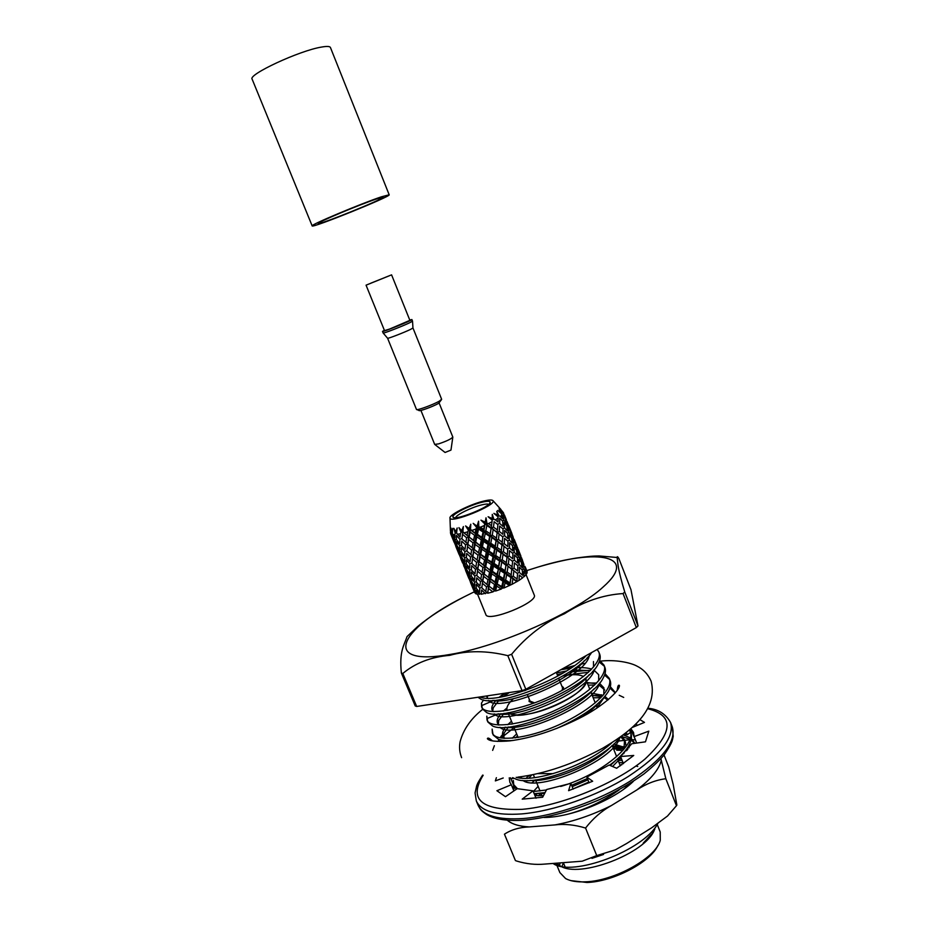 <?xml version="1.0" encoding="UTF-8"?>
<svg xmlns="http://www.w3.org/2000/svg" width="929" height="929" viewBox="0 0 929 929"><rect width="100%" height="100%" fill="white"/><g stroke="black" fill="none" stroke-linecap="round" stroke-linejoin="round"><path stroke-width="1.39" d="M481.292 593.654L476.786 594.096M479.527 594.363L476.368 590.275L476.763 594.107M465.952 569.663L466.915 573.309L463.617 565.215L465.952 569.663L466.822 569.372M463.966 566.435L462.967 562.881M468.042 575.539L467.206 571.811L469.981 576.108L470.515 579.928L468.042 575.527M471.839 582.053L471.444 578.163M469.993 576.096L471.317 575.62M472.129 583.9L472.942 587.569L475.427 591.982L474.905 588.196L472.141 583.9M471.827 585.34L468.541 577.292L471.827 585.34M468.878 578.465L465.592 570.406M479.77 588.138L479.561 592.354L476.275 588.324L476.24 584.213L479.782 588.138L481.896 587.186M471.839 582.042L474.742 586.269L474.591 582.239L476.356 581.531M485.762 591.494L487.748 593.236L488.608 585.734L486.552 586.849L485.762 591.494L481.814 587.836L482.43 583.319L486.529 586.849M485.426 593.712L481.594 590.008L481.257 594.281L487.655 592.621L490.106 581.275L489.804 578.558L487.969 579.661L486.97 584.504L488.608 585.734L489.804 578.558L483.661 573.53L483.661 576.328L487.946 579.673M482.778 580.497L482.43 583.307M486.97 584.515L476.867 575.655L477.471 571.114L481.594 574.656L480.804 579.313M485.135 569.036L484.125 573.959L489.804 578.558L490.64 578.837L491.789 573.785L491.162 571.172L489.595 572.241L485.135 569.036L484.833 566.318L479.155 561.685L480.165 556.761L484.613 559.978L483.498 564.995L478.69 561.302L478.69 564.077L482.999 567.433M482.999 567.41L485.67 566.574L491.162 571.172L483.51 565.006M501.021 553.01L498.548 566.411L498.919 568.095L496.841 574.296L497.526 575.806L496.272 576.828L495.099 581.995L496.109 583.4L489.804 578.558L492.567 563.555L486.204 558.91L491.882 561.999L492.567 563.555L491.313 564.553L486.808 561.522L486.204 558.91L479.863 554.044L480.165 556.75M497.99 569.024L493.52 566.051L492.567 563.555L495.215 547.947L489.002 543.523L490.779 543.233L495.145 546.089L493.589 554.125L493.973 555.832L493.044 556.738M493.032 556.738L488.538 553.754L487.609 551.269L481.222 546.612L481.826 549.178M499.605 561.046L495.215 558.178L493.973 555.832L482.395 546.658L483.568 541.421L488.062 544.417L489.002 543.523L490.245 545.834L494.646 548.737M493.589 554.114L489.107 551.152L487.609 551.269L489.002 543.523L482.627 538.948L483.556 541.41M500.917 535.464L491.29 527.73L493.485 527.115L497.445 529.983L496.957 532.143L502.81 536.939L501.021 553.022L496.783 550.165L495.215 547.947L496.249 540.074L490.245 535.638L492.265 535.174L496.469 538.054L496.063 540.713L484.021 531.167L485.252 533.478M502.937 534.326L503.03 528.996L499.628 526.046L499.303 531.411L497.154 532.631L485.275 523.282L486.819 525.466L491.093 528.369L491.499 525.709L488.422 523.573M476.322 582.146L476.647 577.838L480.49 581.554L479.956 585.99L476.31 582.135M481.605 574.645L483.661 573.53L477.831 568.815L478.69 564.089M482.012 572.299L482.975 567.433M491.499 525.698L492.022 521.726L488.399 523.584M491.534 525.396L489.002 543.523L488.608 541.793L484.125 538.808L485.263 533.49L489.676 536.405L490.245 535.638L490.164 533.757L485.797 530.854L486.831 525.466M490.164 533.757L491.093 528.357M488.608 541.793L489.676 536.416M486.901 549.689L488.062 544.417M485.182 557.458L480.688 554.276L481.826 549.19L486.331 552.267L485.17 557.458L486.204 558.91L487.609 551.269L486.331 552.256M497.433 529.983L497.863 524.606L494.123 521.726L493.496 527.103M495.807 523.015L494.112 521.715M498.095 518.103L498.002 522.005L495.343 519.845L498.072 518.103L497.886 516.663L493.88 513.377L497.642 515.13L496.76 511.287L499.059 515.816L497.561 516.408M495.296 519.857L493.845 519.23L492.01 519.822L488.108 516.733L492.149 520.182L492.022 521.715M476.682 593.515L474.696 592.737M475.787 593.794L473.442 589.311L474.661 592.76M473.767 590.461L470.48 582.413M471.758 581.449L470.887 581.728M480.49 581.531L482.708 580.439L486.204 558.91L484.624 559.966M477.866 568.339L477.471 571.091M477.831 568.815L471.897 563.45M480.688 554.276L474.162 549.411L475.172 544.44L479.631 547.669L481.222 546.612L474.882 541.746L475.172 544.429M482.395 546.658L481.222 546.612L475.694 541.955L476.821 536.834L481.35 539.935L482.627 538.948L476.229 534.268L476.821 536.823M484.114 538.82L482.627 538.948L481.907 537.345L483.068 532.05L478.551 529.054L477.401 534.291L476.229 534.268L469.888 529.402L470.167 532.085L474.626 535.313L473.511 540.364L469.157 537.078L470.167 532.096M485.786 530.865L484.021 531.167L477.634 526.592L478.563 529.042M475.509 569.338L474.998 573.82L471.363 569.965M477.448 571.265L477.761 568.234L475.532 569.314L471.677 565.645L471.363 569.976M474.824 575.968L474.614 580.219L471.328 576.189L471.293 572.055L474.824 575.98L476.949 575.039M474.591 582.239L471.433 578.163M475.834 567.085L476.612 562.405L472.501 558.863L471.909 563.45M476.635 562.393L478.69 561.302L472.849 556.564L473.697 551.803M477.041 560.048L478.005 555.147L473.697 551.791L473.72 549.027L467.868 544.266L468.692 539.47L473.024 542.838L474.882 541.746L468.715 536.707L468.692 539.459M483.068 532.038L484.021 531.167L483.626 529.437L480.328 527.242M483.626 529.425L484.415 525.466L480.316 527.242L477.634 526.592L473.198 523.352L476.612 527.347L476.054 528.938L471.886 530.447L465.592 525.93L468.413 530.25L467.775 531.783L463.966 532.874L462.816 531.434L462.514 534.268L466.637 537.81M481.919 537.334L477.39 534.291M480.188 545.137L481.338 539.935M478.017 555.136L479.863 554.044L473.72 549.027L474.882 541.746L473.523 540.364M478.516 552.697L479.619 547.669M488.387 523.584L485.275 523.282L480.967 520.17L484.81 523.875L484.427 525.454M472.861 556.564L472.501 558.852M475.694 541.955L474.882 541.746L476.229 534.268L471.886 530.447M469.865 563.787L469.656 568.049L466.381 564.042L466.335 559.873L469.877 563.787L471.978 562.846M469.807 574.168L466.904 569.93L466.497 566.028L469.656 570.104L469.807 574.157M470.051 561.615L466.393 557.772L466.706 553.405L470.55 557.098L470.039 561.615M470.55 557.075L472.791 556.006L466.927 551.199L467.519 546.6L471.63 550.131L473.72 549.027L472.942 556.006M470.852 554.822L471.63 550.119M475.183 532.781L476.031 528.949M472.06 547.75L473.012 542.838M469.656 570.081L471.398 569.384M467.868 544.266L467.519 546.577M469.157 537.078L463.954 532.886M464.686 557.923L464.86 562.022L461.957 557.795L461.527 553.847L464.697 557.923L466.428 557.214M465.592 567.828L463.106 563.438L462.27 559.688L465.046 563.984L465.58 567.816M464.895 551.547L464.697 555.844L461.411 551.849L461.365 547.657L464.895 551.559L466.997 550.63M465.545 544.824L465.057 549.376L461.423 545.532L461.701 541.131L465.557 544.824L467.81 543.732L461.922 538.913L462.514 534.291M467.055 535.429L467.74 531.806M465.859 542.536L466.625 537.798L468.715 536.707L469.888 529.402L465.592 525.93M474.638 535.301L476.229 534.268L477.634 526.592L473.198 523.352M465.057 563.973L466.37 563.497M460.645 555.693L458.171 551.315L457.323 547.541L460.087 551.814L461.399 551.327M460.633 555.681L460.076 551.814M462.003 561.244L458.682 553.103L461.992 561.232M462.584 562.997L460.679 558.352M459.901 549.84L456.998 545.625L456.557 541.63L459.716 545.706L459.901 549.84M459.901 539.284L459.716 543.616L456.441 539.621L456.371 535.406L459.901 539.284L461.992 538.356M460.401 533.734L460.064 537.09L456.58 533.095L457.173 527.986L455.756 531.794L453.886 528.346L455.245 533.246L454.792 534.558L452.795 534.535L452.33 533.211L452.725 528.346L451.877 531.76L450.937 527.974L451.378 534.221L450.623 533.629L450.495 527.637L450.391 530.633M462.851 531.841L463.397 526.557L461.69 530.691L458.926 527.649L461.039 532.282L460.447 533.722L457.393 534.28M461.028 557.539L461.887 557.261M457.068 549.132L453.735 540.968L456.069 545.404L456.929 545.114M457.056 549.12L456.069 545.404M482.801 581.043L483.661 576.34M459.054 554.369L455.756 546.275M455.686 543.523L453.213 539.157L452.353 535.359L455.117 539.61L455.674 543.523M488.48 577.257L489.583 572.241M459.727 545.695L461.446 544.998M454.757 534.57L454.92 537.624L452.771 534.547M485.67 566.574L486.819 561.511M490.14 569.732L491.302 564.553M454.118 542.281L450.82 534.163M451.343 534.233L452.109 536.974L450.588 533.641M455.129 539.598L456.418 539.122M502.217 511.171L503.53 513.04M498.943 507.28L503.379 512.634L503.007 513.679L501.985 513.005L499.047 508.825L500.847 512.285L497.723 510.439L501.463 513.667L502.484 518.707L500.371 516.419M508.395 525.187L506.932 521.366M504.505 515.154L505.899 518.637M501.137 513.4L501.985 513.005M503.053 513.656L504.517 516.129L503.413 512.622M513.238 537.31L511.798 533.501M511.856 533.397L510.764 530.784M509.371 527.289L508.593 525.268M511.856 533.385L508.593 525.257M509.406 528.322L506.119 520.135L507.373 525.013L509.406 528.322M506.259 523.41L505.167 518.487L502.984 515.212L503.797 520.252L506.27 523.399M502.357 520.855L503.785 520.24M506.386 525.466L507.35 525.001M518.08 549.399L516.64 545.602M514.631 542.385L516.698 545.497L515.618 542.884M514.213 539.389L515.154 542.118M514.271 540.469L511.008 532.317L512.251 537.194L514.271 540.469M511.159 535.615L510.056 530.691L507.884 527.44L508.709 532.491L511.159 535.615M507.397 530.97L506.7 525.86L504.099 522.725L504.505 527.904L507.397 530.958M497.41 524.27L499.686 523.457L502.984 526.406L502.705 521.215L499.686 518.185M499.709 523.457L499.686 518.173M502.624 528.636L504.482 527.904M507.257 533.107L508.697 532.491M511.264 537.647L512.239 537.194M520.972 561.94L521.959 561.476L523.956 564.669L521.483 557.679M518.289 549.469L520.449 554.95M519.044 551.454L518.289 549.48M516.129 549.817L517.105 549.353L519.125 552.581L517.558 547.785M517.569 547.796L515.874 544.475L517.128 549.353M516.036 547.796L514.921 542.85M514.921 542.861L512.762 539.633L513.598 544.696L516.036 547.785M512.297 543.186L511.589 538.065L509.011 534.988L509.417 540.155L512.297 543.175M507.908 538.681L507.629 533.478L504.61 530.471L504.644 535.754L507.908 538.681M502.937 534.314L499.314 531.4M526.94 571.312L526.302 569.721M502.345 536.579L504.621 535.766M507.524 540.887L509.394 540.144M512.146 545.323L513.586 544.696M524.293 566.562L526.348 569.616L525.257 566.98M525.756 568.223L524.827 566.284M522.4 559.873L520.716 556.587L521.982 561.476M520.902 559.943L519.775 554.973L517.639 551.791L518.475 556.866L520.902 559.932M517.174 555.368L516.478 550.247L513.9 547.204L514.318 552.372L517.174 555.356M512.808 550.92L512.529 545.706L509.522 542.722L509.568 548.017L512.82 550.92M507.873 546.6L507.954 541.259L504.563 538.356L504.25 543.709L507.873 546.589M502.392 542.292L498.467 539.459L499.082 534.047M492.277 535.174L493.125 529.762M496.469 538.054L497.154 532.631M527.196 571.927L526.813 573.518L525.559 568.653L527.219 571.927M498.083 542.095L496.249 540.074L498.455 539.459M504.006 546.345L496.249 540.074L496.469 537.984M506.026 547.878L501.904 544.44L504.226 543.709M507.257 548.842L509.545 548.029M512.413 553.103L514.294 552.36M517.012 557.493L518.463 556.866M521.877 569.628L523.317 569.001L525.744 572.043L524.618 567.062M524.618 567.073L522.493 563.915L523.341 569.001M522.04 567.514L521.343 562.393L518.777 559.386L519.206 564.553L522.04 567.503M517.708 563.137L517.418 557.899L514.422 554.938L514.469 560.245L517.708 563.125M509.185 555.972L512.785 558.828L512.854 553.498L509.487 550.63L509.173 555.972L507.048 557.214L503.053 554.416M507.327 554.59L507.745 549.213L504.017 546.357L503.413 551.768L507.327 554.578M502.113 544.94L498.095 542.106M501.416 550.363L497.247 547.506L498.095 542.095M490.791 543.221L491.813 537.833M495.134 546.101L496.063 540.701M525.849 574.087L526.801 573.576M526.162 574.517L524.072 576.688M526.197 574.517L523.642 571.521L524.084 576.712L522.156 577.455M522.597 575.295L522.284 570.046L519.311 567.12L519.369 572.438L522.586 575.295M512.251 566.841L508.349 564.031L508.953 558.608L512.657 561.464L511.751 568.92L514.074 568.211L517.685 571.033L517.755 565.703L514.399 562.869M514.085 568.211L514.411 562.858M492.927 591.878L494.751 590.763L501.207 552.36L495.215 547.947L497.224 547.506M507.048 557.214L506.363 562.649L502.206 559.804L503.053 554.404L501.207 552.36L503.402 551.768M507.315 554.59L506.828 556.692L501.207 552.36L501.405 550.491M500.104 558.41L495.761 555.554L496.783 550.154M512.146 561.058L514.457 560.245M517.29 565.296L519.23 564.867M489.107 551.152L490.245 545.846M522.621 577.884L518.997 580.393L519.299 575.051L522.644 577.884M513.272 576.259L513.865 570.836L511.751 568.92L511.055 576.828L513.249 576.259L517.163 579.046L517.569 573.657L513.865 570.847M511.972 569.477L506.131 564.611L508.337 564.031M511.287 574.877L507.141 572.067L507.989 566.678M503.483 578.662L504.552 573.309L500.174 570.464L498.919 568.095L500.708 567.84L505.051 570.685L505.968 565.285L493.973 555.832L495.749 555.554M506.351 562.649L506.131 564.611L500.162 560.233L502.183 559.804M500.719 567.84L501.73 562.44M505.051 570.696L505.097 572.485L492.567 563.555L494.077 563.462L495.227 558.166M498.548 566.411L494.089 563.462M501.974 514.98L500.336 516.443L499.059 515.816M501.207 589.079L496.725 586.036L496.109 583.4L501.788 586.536L502.949 581.264L498.467 578.314L497.526 575.806L499.036 575.736L503.495 578.662L503.855 580.323L506.305 562.951M508.941 558.608L511.113 560.257M487.388 558.979L488.549 553.754M491.871 561.999L493.044 556.726M517.023 573.251L519.346 572.438M512.1 584.283L518.974 580.416M516.884 581.693L512.901 578.918M503.994 587.964L512.053 584.306L512.913 578.906L511.055 576.828L511.205 575.365M501.23 589.067L502.473 588.034L503.855 580.323L505.643 580.079L509.986 582.924L510.892 577.524L506.677 574.714L505.097 572.485L507.129 572.067M505.655 580.091L506.677 574.703M499.036 575.736L500.185 570.452M496.841 574.285L492.347 571.265L493.52 566.04M516.187 572.601L506.131 564.611L505.968 565.296M509.487 585.56L505.121 582.704L503.855 580.323L502.949 581.264M501.788 586.536L502.473 588.034L503.971 587.976L505.132 582.692M509.986 582.936L510.033 584.713L491.162 571.172L492.347 571.265M497.305 583.517L498.467 578.302M496.26 576.839L491.778 573.797M495.099 581.984L490.64 578.837M510.033 584.713L511.055 576.828L505.097 572.485L504.563 573.309M501.219 589.067L495.598 591.053L496.736 586.025M489.084 586.187L493.427 589.485L494.542 584.48M494.53 584.492L490.106 581.287M493.427 589.497L495.587 591.065M488.608 588.545L492.904 591.901L487.76 593.225M650.927 834.834L643.216 843.16C648.825 838.341 652.692 833.661 654.806 829.121M657.767 823.663C643.321 850.894 572.171 877.104 553.312 863.633L560.141 865.828C579.022 878.95 646.108 853.333 654.457 829.713M556.901 863.378L560.141 865.828M480.072 696.936C494.774 705.006 564.727 679.668 586.362 655.479M477.994 697.249L480.641 699.014C495.981 708.792 577.13 676.823 591.576 652.576M483.591 699.92L481.454 703.16L481.594 706.783C483.951 715.562 515.827 711.753 547.135 697.818C579.963 683.117 603.327 662.644 598.822 652.007L597.161 649.452M481.454 703.16L482.186 707.817M481.594 706.783L482.499 708.966L486.564 712.485C503.715 722.588 587.848 688.006 598.264 663.817C600.262 660.113 600.738 656.908 599.693 654.202L598.822 651.995M487.574 720.916L486.808 716.143L486.993 719.87C489.467 728.94 521.401 725.41 552.662 711.498C585.433 696.831 608.658 676.115 604.047 665.187L599.693 660.507M588.533 657.593L587.488 657.511M584.446 657.395L583.238 657.384M486.993 719.87L487.899 722.054L492.498 725.909C510.59 735.745 592.214 702.173 603.269 677.775C605.487 673.78 606.033 670.308 604.907 667.382L604.047 665.187M604.396 666.314L599.159 661.971M492.939 733.956L492.138 729.091L492.382 732.923C494.971 742.271 526.975 739.043 558.178 725.143C590.89 710.499 613.976 689.55 609.25 678.333L605.034 673.63M590.6 670.215L569.349 671.992M562.428 673.42L557.249 674.698M492.382 732.923L493.276 735.094L498.455 739.31C501.811 740.552 506.711 740.936 513.133 740.448M556.529 728.522C582.808 716.723 600.041 704.461 608.228 691.722C610.69 687.414 611.317 683.686 610.109 680.527L609.25 678.333M609.598 679.459L604.558 675.058M588.452 672.282L563.915 675.371M520.983 690.793L518.719 691.942L518.405 691.188M614.94 693.301L614.429 691.443L610.341 686.705M596.662 683.024L587.302 683.036M614.789 692.558L609.912 688.11M594.688 685.021L588.15 685.137M602.619 695.833L592.342 695.682M600.808 697.76L593.178 697.784M516.164 777.318C534.837 783.054 587.43 765.496 611.979 742.666M512.587 777.643L516.396 779.315C536.602 787.211 602.712 761.641 620.467 736.929M513.319 780.465L513.737 784.715L517.569 788.791M533.292 791.531L546.426 789.975M560.675 786.445C598.764 775.564 637.909 744.919 629.897 730.519L629.583 729.811M513.737 784.726L516.269 789.302M534.187 793.726L545.068 792.6M571.614 785.295L587.395 778.514M609.598 765.229C618.133 758.9 624.183 752.931 627.749 747.346C631.302 741.76 632.301 736.871 630.745 732.667L629.897 730.508M630.257 731.611L629.258 730.089M634.948 743.305L631.325 738.636M630.199 737.823L623.254 734.874M634.646 743.351L631.07 739.972M629.804 739.194L621.269 736.337M567.874 814.187C586.222 809.275 603.304 801.181 619.132 789.894M629.072 747.752L627.725 747.369M625.67 746.893L612.35 745.882M623.916 789.069L630.373 783.286M627.83 749.285L626.611 749.018M624.358 748.611L613.175 747.961M621.327 758.378L618.099 758.331M622.151 760.456L618.145 760.41M621.582 759.016L617.89 758.517M538.135 786.329L533.385 791.52M626.912 750.353L626.065 749.761M624.265 748.739L612.362 745.906M531.852 774.902L528.775 778.235M527.057 780.534L526.278 781.788M536.95 793.587L534.93 795.538L543.419 795.77M573.077 788.895L588.823 782.067M612.583 766.506L621.06 757.692M623.684 753.698L624.834 751.317M626.053 746.37L625.403 742.039L620.665 736.778M519.683 777.039L520.24 778.072M522.899 780.441L522.911 780.43C537.717 792.344 613.024 761.455 619.829 737.707M517.523 736.012L515.479 737.87M607.845 700.036L603.978 697.551M601.783 696.75L592.179 695.275M512.332 723.331L511.31 724.225M508.488 726.942L504.203 732.853L503.762 738.323M505.701 740.61L506.642 741.179M596.604 708.281L604.663 696.75M604.756 690.026L598.334 684.441M596.012 683.698L587.105 682.525M504.087 713.333L498.734 720.358L498.281 724.992L497.468 723.017L499.036 725.026M499.988 727.256C510.962 740.378 595.21 705.97 599.542 683.047M593.526 671.632L592.632 671.307M590.182 670.633L574.598 669.972M566.435 670.982L556.564 672.991M509.371 692.546L503.599 696.529M498.583 700.791L493.264 707.793L492.695 710.975M494.286 713.878C504.122 727.302 590.763 691.954 594.409 669.321M588.08 658.545L586.861 658.15M584.271 657.558L583.017 657.349M487.562 695.821L487.319 697.865M488.584 700.454C497.212 714.204 586.327 677.88 589.253 655.572M620.746 756.914L619.771 756.752M627.586 749.575L626.773 748.797M625.159 747.59L613.802 744.036M528.392 775.564L526.255 778.328M524.955 780.523L524.618 781.243M536.695 793.598L544.649 793.401M572.171 786.666L587.929 779.837M610.26 765.508L616.566 759.69M624.009 749.041L624.543 739.879L621.722 736.012M520.124 776.853L521.924 778.223M530.285 780.406C551.036 782.485 595.024 764.637 612.141 745.534M599.762 706.145L596.406 705.877M516.663 733.898L512.239 738.218M608.402 699.572L604.976 696.355M603.037 695.368L591.343 693.162M511.473 721.218L507.745 724.69M505.55 727.186C502.821 730.682 501.915 733.643 502.833 736.047L504.749 738.381M582.889 716.41C589.694 711.719 594.908 707.259 598.543 703.032M603.804 694.474L603.896 687.832L599.437 683.187M586.907 680.423L586.257 680.4M506.944 707.944L503.367 711.057M500.859 713.681C497.665 717.397 496.539 720.509 497.468 723.017M505.028 727.221C524.026 731.088 578.535 708.676 593.898 688.853M598.694 680.76L598.682 674.721L593.84 669.983M591.668 669.112C587.72 667.812 582.355 667.347 575.562 667.719M570.812 668.137L560.837 669.739M504.203 693.313L499.152 697.319M495.668 700.756C492.382 704.437 491.197 707.503 492.091 709.942L493.334 711.637M498.792 713.832C517.128 718.14 574.389 694.567 589.195 674.675M593.55 667.034L593.468 661.564M588.777 657.024L588.185 656.757M486.459 695.984L487.644 698.213M492.591 700.396C510.149 705.146 570.209 680.411 584.446 660.496M482.348 705.32L494.031 700.303M487.69 718.303L498.072 713.867M401.374 673.037L415.217 705.947L416.668 706.458L522.04 690.642L525.837 689.283L636.33 627.586L637.991 625.925L630.977 589.683L618.83 558.457C617.669 556.471 617.1 556.146 617.146 557.458C617.971 564.182 617.739 569.001 624.752 591.97L623.057 593.561C602.828 594.862 583.307 601.586 564.484 613.732C544.266 622.616 526.638 636.133 511.612 654.283L507.815 655.653C486.773 650.509 467.403 650.416 449.706 655.351C430.963 656.966 415.333 663.004 402.814 673.479L401.374 673.037C399.075 651.194 404.161 645.249 407.041 636.597L417.667 626.518C429.604 616.601 444.991 606.776 463.826 597.01C398.413 629.514 380.704 666.964 450.67 654.341C499.152 646.491 576.34 612.165 603.293 586.861C638.804 555.577 598.206 548.319 537.879 567.096L526.708 570.615M556.622 864.702L559.85 872.552L565.587 878.544C570.29 881.098 576.863 882.19 585.293 881.83C614.441 881.122 656.129 857.746 660.264 840.292L660.217 832.001L657.244 824.499M560.094 863.192L559.432 865.398M570.952 880.622L586.977 882.48C613.152 881.784 650.637 862.066 657.848 845.518M563.253 863.006L562.057 866.478M564.704 865.944L564.553 866.792M416.668 706.458L402.814 673.479M522.04 690.642L507.815 655.653M525.837 689.283L511.612 654.283M636.33 627.586L623.057 593.561M637.991 625.925L624.752 591.97M474.289 591.796L463.826 597.01M526.069 574.645L534.233 595.013C538.704 602.201 487.632 622.836 485.844 614.557L477.576 594.235M483.277 501.195C488.991 499.779 492.242 499.628 493.044 500.743C496.736 505.109 450.368 523.84 449.996 518.138C448.44 515.212 469.517 504.528 483.277 501.195M481.698 502.31C487.005 500.998 489.838 500.952 490.175 502.159C491.743 506.259 454.757 521.204 453.038 517.163C450.588 514.98 469.377 505.283 481.698 502.31M455.663 517.697C455.907 515.014 471.363 507.385 481.408 504.958C485.24 504.006 487.655 503.808 488.666 504.366M562.115 690.444L562.579 687.948L558.712 678.356M527.393 694.625L530.029 701.105L534.547 702.87M613.976 793.517L616.624 791.253M565.807 675.406L563.055 675.882C572.659 674.106 579.475 674.326 583.47 676.533C579.94 674.535 574.052 674.164 565.807 675.406M525.559 690.119L524.49 690.758L525.559 690.119M513.528 698.631C508.302 703.381 506.154 707.341 507.083 710.488C506.154 707.341 508.302 703.381 513.528 698.631M508.662 712.636C520.31 724.759 594.037 692.43 585.688 678.983L589.822 689.353L585.688 678.983C586.698 681.677 585.154 685.149 581.031 689.376C571.056 699.874 544.104 712.137 525.814 714.413C517.418 715.504 511.705 714.912 508.662 712.636M450.484 531.736L450.495 532.758M470.515 529.553L470.782 524.223L469.087 528.566M478.807 526.476L478.598 521.204L477.204 525.617M486.854 522.911L486.006 517.801L485.193 522.156L480.967 520.17M493.845 519.23L492.277 514.387L492.242 518.545L488.108 516.733M502.473 588.034L496.109 583.4L494.553 584.48M494.751 590.763L489.838 586.78M517.163 579.057L516.652 581.124L511.055 576.828L510.892 577.536M451.599 533.049L452.365 532.805M455.245 533.246L456.638 532.689M461.039 532.282L462.816 531.434L461.69 530.691M468.413 530.25L469.888 529.402L470.782 524.223M476.612 527.347L477.634 526.592L478.598 521.204M484.81 523.875L485.193 522.156M492.149 520.182L492.242 518.545M462.596 533.676L463.397 526.557M467.566 546.252L468.715 536.707M472.513 558.793L472.873 555.252M477.761 568.234L486.006 517.801M476.252 587.709L474.905 588.196M482.372 583.679L482.708 580.439M537.786 773.625L553.254 773.613M605.592 747.915L607.369 745.511M561.859 686.171L563.531 687.576L563.264 689.817M533.234 703.346L529.077 701.5L529.298 699.328M510.52 777.782L513.621 785.284L513.238 789.371M513.853 778.339L510.915 778.734M630.443 732.482L627.191 734.734L624.288 734.084M631.639 731.657L630.617 732.354M634.96 738.706L630.57 728.951M509.231 777.852L509.87 782.357L511.333 784.738L496.899 790.718L505.469 796.687L517.209 788.663L533.002 790.834L522.203 799.149L542.652 797.233L546.67 789.511L570.836 783.356L568.606 790.672L592.667 781.243L586.814 777.097L609.145 765.031L616.659 768.26L633.741 755.451L620.584 756.52L631.72 743.769L645.469 741.818L648.814 731.146L634.124 736.592L633.508 732.4L630.849 728.708M496.388 777.678L495.343 780.906L503.228 777.979M632.254 727.453L644.482 722.39L639.965 719.673M511.333 784.738L513.888 790.927M533.002 790.834L536.045 798.232M626.309 732.505L627.191 734.734M634.124 736.592L636.679 743.061M620.584 756.52L623.44 763.673M586.814 777.097L589.125 782.833M570.836 783.356L573.17 789.127M636.295 723.598L637.039 725.479M441.623 399.249L439.405 401.096C433.228 404.719 416.366 410.862 416.482 409.457L416.482 409.41M441.647 399.284L412.964 327.983L410.537 329.4C404.103 332.547 387.219 339.05 387.59 338.237L383.189 333.058M409.759 320.029L411.895 319.541L412.534 321.155L409.724 322.746C402.257 326.346 382.69 333.906 383.154 333.023L383.154 333M411.895 319.541C412.999 320.041 382.051 332.547 382.504 331.421L384.374 330.294M391.585 274.856L409.886 320.354L389.565 329.063L384.501 330.608L366.061 285.168L391.585 274.856L366.061 285.168M370.88 283.148L388.786 275.971L370.88 283.148M420.918 410.421L434.679 444.399L438.558 443.899C446.559 441.194 451.32 438.918 452.829 437.06L439.138 403.058M441.426 399.714L438.651 403.337C433.274 406.507 418.584 411.826 418.979 410.467L416.947 409.608M434.853 444.526L445.061 452.469L450.971 450.089L452.806 437.28M376.408 199.015L383.108 197.262C385.012 198.516 317.764 225.689 318.264 223.459C316.011 222.914 359.233 204.728 376.408 199.015M381.32 196.843L389.181 194.788C391.376 196.321 311.668 228.522 312.167 225.898C309.438 225.294 360.975 203.602 381.32 196.843M312.167 225.898L252.131 79.151C247.753 74.657 299.405 50.63 321.434 47.089C326.869 46.125 329.865 46.264 330.434 47.518L389.181 194.788M664.038 754.987L668.717 766.889L673.223 784.61L676.858 805.037L676.463 805.71L665.838 778.734C655.816 780 646.131 783.762 636.76 789.998L611.352 805.559C592.563 814.977 573.739 821.422 554.892 824.917L529.263 826.926C519.114 826.369 511.786 824.128 507.28 820.202M676.463 805.71L667.51 816.034L651.763 827.727L626.599 843.532L615.335 849.849L596.743 855.597L585.56 828.053C574.807 824.778 564.577 823.733 554.892 824.917M596.743 855.597L582.193 861.195L544.603 864.098C535.557 864.945 526.255 863.924 516.71 861.055L515.421 860.568L504.447 834.184C511.31 829.678 519.578 827.263 529.263 826.926M613.337 748.356L618.609 748.031M633.334 781.382C614.22 799.997 570.929 817.52 544.185 817.462L544.034 817.474M532.108 782.659L535.348 779.919M616.612 741.284L629.607 739.763M513.272 789.453L515.003 787.629M527.138 777.108L529.518 775.355M660.972 758.61L661.285 760.294C659.125 769.317 650.95 779.21 636.76 789.998M632.556 739.739L635.401 739.832M624.23 748.774L613.593 749.006M620.282 756.264L620.862 756.276M611.352 805.559C601.481 811.063 592.888 818.565 585.56 828.053M661.285 760.294L665.838 778.734M621.211 758.076L618.505 757.959M623.069 762.732L619.004 762.581M637.747 766.483L635.912 766.042M621.745 764.869L619.945 764.927M541.096 793.563L538.251 795.828M623.022 762.616L619.051 762.697M537.392 793.552L534.965 795.619M626.622 750.678L625.461 750.539M622.929 750.33L616.717 750.202M630.315 784.076L630.466 783.217M483.161 775.262C468.274 799.254 481.234 810.622 522.028 809.345C560.64 806.163 616.09 783.449 645.132 758.935C673.455 732.296 674.338 715.562 647.803 708.746M478.133 805.304C482.871 815.755 498.002 820.156 523.515 818.507C555.379 815.917 598.984 800.693 630.303 781.045C662.563 759.597 676.556 741.539 672.282 726.861L673.223 736.314C672.166 740.053 673.49 740.994 664.711 754.139C660.624 759.353 653.691 765.96 643.925 773.962C631.012 783.147 616.299 791.659 599.786 799.521C573.565 810.669 548.865 817.52 525.686 820.052C508.186 821.352 495.18 819.517 486.668 814.547C479.77 809.879 480.328 808.962 478.133 805.304L476.322 800.949C481.013 811.307 496.121 815.639 521.622 813.92C553.463 811.261 597.103 796.002 628.457 776.389C660.751 754.998 674.791 737.022 670.564 722.46C665.663 713.89 658.162 709.164 648.07 708.258M504.47 515.049L506.363 519.799M509.336 527.219L511.24 531.957M514.19 539.343L516.094 544.08M519.032 551.431L520.937 556.169M615.091 693.127L614.429 691.443M625.449 747.206L619.271 746.974M500.801 736.592L504.203 732.853M497.201 722.065L498.734 720.358M491.894 709.326L493.264 707.793M486.587 696.518L487.156 695.879M617.146 557.493L599.066 555.948C595.199 556.146 594.676 555.565 576.328 558.027C564.426 560.024 551.617 563.055 537.879 567.096M557.795 676.057L556.274 672.282M525.663 690.352L525.303 689.481M563.497 862.995L565.076 866.838M508 712.752L512.622 724.016L508 712.752M513.54 726.269L518.138 737.498L513.54 726.269M533.339 774.6L534.593 777.678L533.339 774.6M535.499 779.895L540.039 790.985L535.499 779.895M540.945 793.192L542.025 795.828L540.945 793.192M590.914 692.093L595.222 702.893L590.914 692.093M596.255 705.506L597.208 707.886L596.255 705.506M612.199 745.488L616.635 756.624L612.199 745.488M617.518 758.854L620.317 765.856L617.518 758.854M625.391 742.039L624.543 739.879M503.715 738.218L502.833 736.047M489.641 503.379L490.175 502.159M454.281 517.674L453.038 517.163M449.996 518.138L450.391 529.913M493.044 500.743L500.87 509.417M513.447 570.29L514.004 570.952M508.871 558.561L508.372 557.946M467.914 542.768L467.995 543.465M477.82 567.712L477.878 568.525M482.755 580.137L482.801 580.997M672.282 726.861L670.564 722.46M482.627 775.1C477.03 783.867 477.669 783.437 476.658 785.841L475.067 792.96L476.322 800.949M416.482 409.457L387.59 338.237M383.154 333.023L382.504 331.421M412.952 327.972L412.534 321.202M514.503 786.561L513.226 787.757M591.959 858.361L603.548 854.459M492.358 740.854C489.386 738.149 487.725 737.429 487.365 738.706C489.351 741.237 496.899 741.946 510.009 740.854C531.585 737.998 554.474 730.577 578.697 718.605C602.468 706.957 620.398 690.189 619.388 685.37C618.238 684.696 617.541 686.368 617.286 690.375M623.707 697.424L619.213 695.287M601.516 694.787L595.094 695.577M514.109 727.662L501.068 737.998M499.419 739.623L497.723 741.423M494.367 745.72L492.637 750.377M517.79 777.143C545.056 773.694 573.298 764.091 602.526 748.321C625.263 734.885 659.253 712.078 651.078 681.12C648.059 674.315 643.449 669.368 637.248 666.279C630.628 662.47 614.789 659.393 600.668 661.123M584.84 663.341L579.998 664.328M574.424 665.605L562.3 668.926M506.468 692.976L499.361 697.296M482.674 709.35C470.91 718.605 463.397 729.393 460.11 741.714C459.054 747.055 459.553 752.374 461.608 757.669"/></g></svg>
